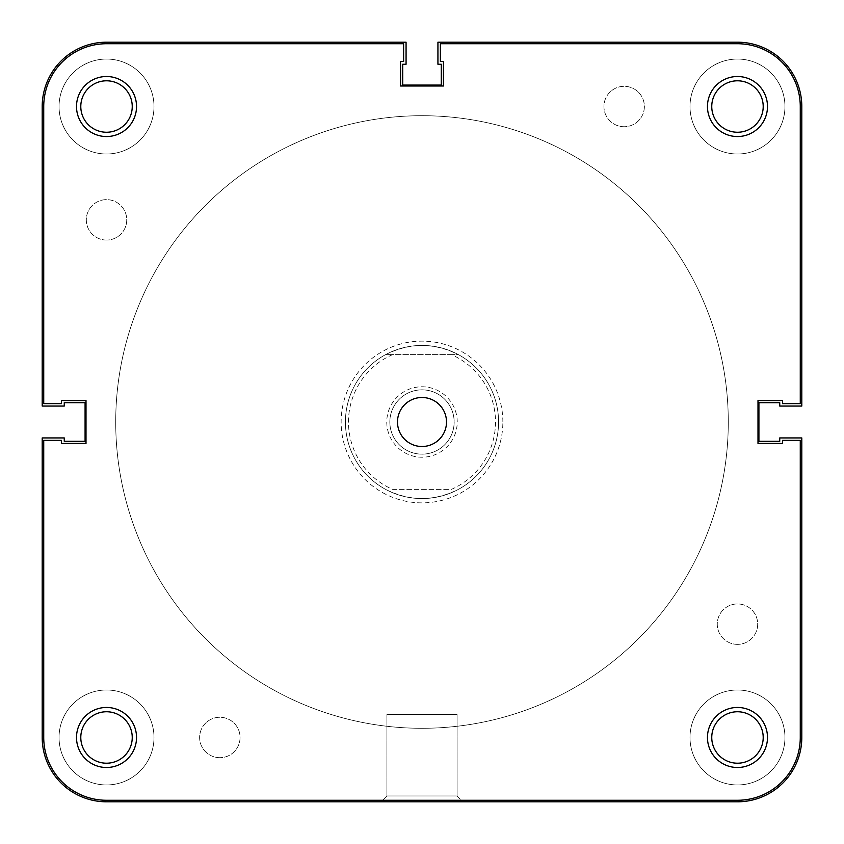 <?xml version="1.0" encoding="UTF-8"?>
<svg xmlns="http://www.w3.org/2000/svg" width="844" height="844" viewBox="0 0 844 844"><rect width="100%" height="100%" fill="white"/><g stroke="black" fill="none" stroke-linecap="round" stroke-linejoin="round"><path stroke-width="0.63" stroke-dasharray="4.22 3.17" d="M457.068 795.976L461.362 800.27L382.638 800.27L461.362 800.27L382.638 800.27L461.362 800.27L457.068 795.976L386.932 795.976L382.638 800.27L386.932 795.976L457.068 795.976L386.932 795.976L457.068 795.976L457.068 714.509L386.932 714.509L386.932 795.976L386.932 714.509L457.068 714.509L457.068 795.976M711.756 106.523A25.731 25.731 0 0 1 737.477 80.792A25.731 25.731 0 0 1 763.208 106.523A25.731 25.731 0 0 1 737.477 132.244A25.731 25.731 0 0 1 711.756 106.523A25.731 25.731 0 0 1 737.477 80.792A25.731 25.731 0 0 1 763.208 106.523A25.731 25.731 0 0 0 737.477 80.792A25.731 25.731 0 0 0 711.756 106.523A25.731 25.731 0 0 0 737.477 132.244A25.731 25.731 0 0 0 763.208 106.523A25.731 25.731 0 0 1 737.477 132.244A25.731 25.731 0 0 1 711.756 106.523M80.792 106.523A25.731 25.731 0 0 1 106.523 80.792A25.731 25.731 0 0 1 132.244 106.523A25.731 25.731 0 0 1 106.523 132.244A25.731 25.731 0 0 1 80.792 106.523A25.731 25.731 0 0 1 106.523 80.792A25.731 25.731 0 0 1 132.244 106.523A25.731 25.731 0 0 0 106.523 80.792A25.731 25.731 0 0 0 80.792 106.523A25.731 25.731 0 0 0 106.523 132.244A25.731 25.731 0 0 0 132.244 106.523A25.731 25.731 0 0 1 106.523 132.244A25.731 25.731 0 0 1 80.792 106.523M80.792 737.477A25.731 25.731 0 0 1 106.523 711.756A25.731 25.731 0 0 1 132.244 737.477A25.731 25.731 0 0 1 106.523 763.208A25.731 25.731 0 0 1 80.792 737.477A25.731 25.731 0 0 1 106.523 711.756A25.731 25.731 0 0 1 132.244 737.477A25.731 25.731 0 0 0 106.523 711.756A25.731 25.731 0 0 0 80.792 737.477A25.731 25.731 0 0 0 106.523 763.208A25.731 25.731 0 0 0 132.244 737.477A25.731 25.731 0 0 1 106.523 763.208A25.731 25.731 0 0 1 80.792 737.477M711.756 737.477A25.731 25.731 0 0 1 737.477 711.756A25.731 25.731 0 0 1 763.208 737.477A25.731 25.731 0 0 1 737.477 763.208A25.731 25.731 0 0 1 711.756 737.477A25.731 25.731 0 0 1 737.477 711.756A25.731 25.731 0 0 1 763.208 737.477A25.731 25.731 0 0 0 737.477 711.756A25.731 25.731 0 0 0 711.756 737.477A25.731 25.731 0 0 0 737.477 763.208A25.731 25.731 0 0 0 763.208 737.477A25.731 25.731 0 0 1 737.477 763.208A25.731 25.731 0 0 1 711.756 737.477M397.492 422A24.508 24.508 0 0 1 422 397.492A24.508 24.508 0 0 1 446.508 422A24.508 24.508 0 0 1 422 446.508A24.508 24.508 0 0 1 397.492 422M728.288 422A306.288 306.288 0 0 1 422 728.288A306.288 306.288 0 0 1 115.712 422A306.288 306.288 0 0 1 422 115.712A306.288 306.288 0 0 1 728.288 422A306.288 306.288 0 0 1 422 728.288A306.288 306.288 0 0 1 115.712 422A306.288 306.288 0 0 1 422 115.712A306.288 306.288 0 0 1 728.288 422A306.288 306.288 0 0 1 422 728.288A306.288 306.288 0 0 1 115.712 422A306.288 306.288 0 0 1 422 115.712A306.288 306.288 0 0 1 728.288 422A306.288 306.288 0 0 1 422 728.288A306.288 306.288 0 0 1 115.712 422A306.288 306.288 0 0 1 422 115.712A306.288 306.288 0 0 1 728.288 422A306.288 306.288 0 0 0 422 115.712A306.288 306.288 0 0 0 115.712 422A306.288 306.288 0 0 0 422 728.288A306.288 306.288 0 0 0 728.288 422A306.288 306.288 0 0 0 422 115.712A306.288 306.288 0 0 0 115.712 422A306.288 306.288 0 0 0 422 728.288A306.288 306.288 0 0 0 728.288 422M800.27 106.523L800.27 403.622L782.504 403.622L782.504 400.562L757.996 400.562L757.996 443.438L782.504 443.438L782.504 440.378L800.27 440.378L800.27 737.477A62.794 62.794 0 0 1 737.477 800.27L106.523 800.27L737.477 800.27A62.794 62.794 0 0 0 800.27 737.477L800.27 440.378L800.27 737.477A62.794 62.794 0 0 1 737.477 800.27L106.523 800.27A62.794 62.794 0 0 1 43.73 737.477A62.794 62.794 0 0 0 106.523 800.27A62.794 62.794 0 0 1 43.73 737.477L43.73 440.378L43.73 737.477L43.73 440.378L61.496 440.378L61.496 443.438L86.004 443.438L86.004 400.562L61.496 400.562L61.496 403.622L43.73 403.622L43.73 106.523L43.73 403.622L61.496 403.622L61.496 400.562L86.004 400.562L86.004 443.438L61.496 443.438L61.496 440.378L43.73 440.378L61.496 440.378L61.496 443.438L86.004 443.438L86.004 400.562L61.496 400.562L61.496 403.622L43.73 403.622L43.73 106.523A62.794 62.794 0 0 1 106.523 43.73L403.622 43.73L403.622 61.496L400.562 61.496L400.562 86.004L443.438 86.004L443.438 61.496L440.378 61.496L440.378 43.73L737.477 43.73A62.794 62.794 0 0 1 800.27 106.523L800.27 403.622L800.27 106.523A62.794 62.794 0 0 0 737.477 43.73L440.378 43.73L440.378 61.496L443.438 61.496L443.438 86.004L400.562 86.004L400.562 61.496L403.622 61.496L403.622 43.73L106.523 43.73L403.622 43.73L403.622 61.496L400.562 61.496L400.562 86.004L443.438 86.004L443.438 61.496L440.378 61.496L440.378 43.73L737.477 43.73A62.794 62.794 0 0 1 800.27 106.523M106.523 240.065A20.214 20.214 0 0 1 86.31 219.851A20.214 20.214 0 0 1 106.523 199.638A20.214 20.214 0 0 1 126.737 219.851A20.214 20.214 0 0 1 106.523 240.065A20.214 20.214 0 0 1 86.31 219.851A20.214 20.214 0 0 1 106.523 199.638A20.214 20.214 0 0 1 126.737 219.851A20.214 20.214 0 0 1 106.523 240.065M624.149 126.737A20.214 20.214 0 0 1 603.935 106.523A20.214 20.214 0 0 1 624.149 86.31A20.214 20.214 0 0 1 644.362 106.523A20.214 20.214 0 0 1 624.149 126.737A20.214 20.214 0 0 1 603.935 106.523A20.214 20.214 0 0 1 624.149 86.31A20.214 20.214 0 0 1 644.362 106.523A20.214 20.214 0 0 1 624.149 126.737M737.477 644.362A20.214 20.214 0 0 1 717.263 624.149A20.214 20.214 0 0 1 737.477 603.935A20.214 20.214 0 0 1 757.69 624.149A20.214 20.214 0 0 1 737.477 644.362A20.214 20.214 0 0 1 717.263 624.149A20.214 20.214 0 0 1 737.477 603.935A20.214 20.214 0 0 1 757.69 624.149A20.214 20.214 0 0 1 737.477 644.362M219.851 757.69A20.214 20.214 0 0 1 199.638 737.477A20.214 20.214 0 0 1 219.851 717.263A20.214 20.214 0 0 1 240.065 737.477A20.214 20.214 0 0 1 219.851 757.69A20.214 20.214 0 0 1 199.638 737.477A20.214 20.214 0 0 1 219.851 717.263A20.214 20.214 0 0 1 240.065 737.477A20.214 20.214 0 0 1 219.851 757.69M106.523 784.952A47.475 47.475 0 0 1 59.048 737.477A47.475 47.475 0 0 1 106.523 690.002A47.475 47.475 0 0 1 153.998 737.477A47.475 47.475 0 0 1 106.523 784.952A47.475 47.475 0 0 1 59.048 737.477A47.475 47.475 0 0 1 106.523 690.002A47.475 47.475 0 0 1 153.998 737.477A47.475 47.475 0 0 1 106.523 784.952M106.523 153.998A47.475 47.475 0 0 1 59.048 106.523A47.475 47.475 0 0 1 106.523 59.048A47.475 47.475 0 0 1 153.998 106.523A47.475 47.475 0 0 1 106.523 153.998A47.475 47.475 0 0 1 59.048 106.523A47.475 47.475 0 0 1 106.523 59.048A47.475 47.475 0 0 1 153.998 106.523A47.475 47.475 0 0 1 106.523 153.998M737.477 153.998A47.475 47.475 0 0 1 690.002 106.523A47.475 47.475 0 0 1 737.477 59.048A47.475 47.475 0 0 1 784.952 106.523A47.475 47.475 0 0 1 737.477 153.998A47.475 47.475 0 0 1 690.002 106.523A47.475 47.475 0 0 1 737.477 59.048A47.475 47.475 0 0 1 784.952 106.523A47.475 47.475 0 0 1 737.477 153.998M737.477 784.952A47.475 47.475 0 0 1 690.002 737.477A47.475 47.475 0 0 1 737.477 690.002A47.475 47.475 0 0 1 784.952 737.477A47.475 47.475 0 0 1 737.477 784.952A47.475 47.475 0 0 1 690.002 737.477A47.475 47.475 0 0 1 737.477 690.002A47.475 47.475 0 0 1 784.952 737.477A47.475 47.475 0 0 1 737.477 784.952M422 728.288A306.288 306.288 0 0 1 115.712 422A306.288 306.288 0 0 1 422 115.712A306.288 306.288 0 0 1 728.288 422A306.288 306.288 0 0 1 422 728.288A306.288 306.288 0 0 1 115.712 422A306.288 306.288 0 0 1 422 115.712A306.288 306.288 0 0 1 728.288 422A306.288 306.288 0 0 1 422 728.288M801.8 737.477A64.323 64.323 0 0 1 737.477 801.8L106.523 801.8A64.323 64.323 0 0 1 42.2 737.477L42.2 437.93L64.249 437.93L64.249 441.296L85.086 441.296L85.086 402.704L64.249 402.704L64.249 406.069L42.2 406.069L42.2 106.523A64.323 64.323 0 0 1 106.523 42.2L406.069 42.2L406.069 64.249L402.704 64.249L402.704 85.086L441.296 85.086L441.296 64.249L437.93 64.249L437.93 42.2L737.477 42.2A64.323 64.323 0 0 1 801.8 106.523L801.8 406.069L779.75 406.069L779.75 402.704L758.914 402.704L758.914 441.296L779.75 441.296L779.75 437.93L801.8 437.93L801.8 737.477M348.488 422A73.512 73.512 0 0 1 392.618 354.617L385.634 354.617A76.572 76.572 0 0 0 385.634 489.383C409.878 501.526 434.122 501.526 458.366 489.383A76.572 76.572 0 0 0 498.572 422A76.572 76.572 0 0 1 422 498.572A76.572 76.572 0 0 1 345.428 422A76.572 76.572 0 0 1 422 345.428A76.572 76.572 0 0 1 498.572 422A76.572 76.572 0 0 0 458.366 354.617L451.382 354.617A73.512 73.512 0 0 1 451.382 489.383L392.618 489.383A73.512 73.512 0 0 1 348.488 422M457.226 422A35.226 35.226 0 0 0 422 386.774A35.226 35.226 0 0 0 386.774 422A35.226 35.226 0 0 0 422 457.226A35.226 35.226 0 0 0 457.226 422M389.844 422A32.156 32.156 0 0 1 422 389.844A32.156 32.156 0 0 1 454.156 422A32.156 32.156 0 0 1 422 454.156A32.156 32.156 0 0 1 389.844 422A32.156 32.156 0 0 1 422 389.844A32.156 32.156 0 0 1 454.156 422A32.156 32.156 0 0 1 422 454.156A32.156 32.156 0 0 1 389.844 422M385.634 354.617C409.878 342.474 434.122 342.474 458.366 354.617L385.634 354.617M451.382 354.617L392.618 354.617M392.618 489.383L451.382 489.383M502.866 422A80.866 80.866 0 0 0 422 341.134A80.866 80.866 0 0 0 341.134 422A80.866 80.866 0 0 0 422 502.866A80.866 80.866 0 0 0 502.866 422M345.428 422A76.572 76.572 0 0 1 422 345.428A76.572 76.572 0 0 1 498.572 422A76.572 76.572 0 0 0 422 345.428A76.572 76.572 0 0 0 345.428 422A76.572 76.572 0 0 0 422 498.572A76.572 76.572 0 0 0 498.572 422A76.572 76.572 0 0 1 422 498.572A76.572 76.572 0 0 1 345.428 422M136.538 106.523A30.015 30.015 0 0 0 106.523 76.509A30.015 30.015 0 0 0 76.509 106.523A30.015 30.015 0 0 0 106.523 136.538A30.015 30.015 0 0 0 136.538 106.523M767.491 106.523A30.015 30.015 0 0 0 737.477 76.509A30.015 30.015 0 0 0 707.462 106.523A30.015 30.015 0 0 0 737.477 136.538A30.015 30.015 0 0 0 767.491 106.523M767.491 737.477A30.015 30.015 0 0 0 737.477 707.462A30.015 30.015 0 0 0 707.462 737.477A30.015 30.015 0 0 0 737.477 767.491A30.015 30.015 0 0 0 767.491 737.477M136.538 737.477A30.015 30.015 0 0 0 106.523 707.462A30.015 30.015 0 0 0 76.509 737.477A30.015 30.015 0 0 0 106.523 767.491A30.015 30.015 0 0 0 136.538 737.477M457.068 714.509L386.932 714.509L457.068 714.509M800.27 440.378L782.504 440.378L782.504 443.438L757.996 443.438L757.996 400.562L782.504 400.562L782.504 403.622L800.27 403.622L782.504 403.622L782.504 400.562L757.996 400.562L757.996 443.438L782.504 443.438L782.504 440.378L800.27 440.378M106.523 43.73A62.794 62.794 0 0 0 43.73 106.523A62.794 62.794 0 0 1 106.523 43.73"/><path stroke-width="1.27" d="M707.462 737.477A30.015 30.015 0 0 1 737.477 707.462A30.015 30.015 0 0 1 767.491 737.477A30.015 30.015 0 0 1 737.477 767.491A30.015 30.015 0 0 1 707.462 737.477M763.208 737.477A25.731 25.731 0 0 0 737.477 711.756A25.731 25.731 0 0 0 711.756 737.477A25.731 25.731 0 0 0 737.477 763.208A25.731 25.731 0 0 0 763.208 737.477M76.509 737.477A30.015 30.015 0 0 1 106.523 707.462A30.015 30.015 0 0 1 136.538 737.477A30.015 30.015 0 0 1 106.523 767.491A30.015 30.015 0 0 1 76.509 737.477M132.244 737.477A25.731 25.731 0 0 0 106.523 711.756A25.731 25.731 0 0 0 80.792 737.477A25.731 25.731 0 0 0 106.523 763.208A25.731 25.731 0 0 0 132.244 737.477M707.462 106.523A30.015 30.015 0 0 1 737.477 76.509A30.015 30.015 0 0 1 767.491 106.523A30.015 30.015 0 0 1 737.477 136.538A30.015 30.015 0 0 1 707.462 106.523M763.208 106.523A25.731 25.731 0 0 0 737.477 80.792A25.731 25.731 0 0 0 711.756 106.523A25.731 25.731 0 0 0 737.477 132.244A25.731 25.731 0 0 0 763.208 106.523M76.509 106.523A30.015 30.015 0 0 1 106.523 76.509A30.015 30.015 0 0 1 136.538 106.523A30.015 30.015 0 0 1 106.523 136.538A30.015 30.015 0 0 1 76.509 106.523M132.244 106.523A25.731 25.731 0 0 0 106.523 80.792A25.731 25.731 0 0 0 80.792 106.523A25.731 25.731 0 0 0 106.523 132.244A25.731 25.731 0 0 0 132.244 106.523M397.492 422A24.508 24.508 0 0 1 422 397.492A24.508 24.508 0 0 1 446.508 422A24.508 24.508 0 0 1 422 446.508A24.508 24.508 0 0 1 397.492 422M800.27 403.622L800.27 106.523A62.794 62.794 0 0 0 737.477 43.73L440.378 43.73L440.378 61.496L443.438 61.496L443.438 86.004L400.562 86.004L400.562 61.496L403.622 61.496L403.622 43.73L106.523 43.73A62.794 62.794 0 0 0 43.73 106.523L43.73 403.622L61.496 403.622L61.496 400.562L86.004 400.562L86.004 443.438L61.496 443.438L61.496 440.378L43.73 440.378L43.73 737.477A62.794 62.794 0 0 0 106.523 800.27L737.477 800.27A62.794 62.794 0 0 0 800.27 737.477L800.27 440.378L782.504 440.378L782.504 443.438L757.996 443.438L757.996 400.562L782.504 400.562L782.504 403.622L800.27 403.622M801.8 737.477A64.323 64.323 0 0 1 737.477 801.8L106.523 801.8A64.323 64.323 0 0 1 42.2 737.477L42.2 437.93L64.249 437.93L64.249 441.296L85.086 441.296L85.086 402.704L64.249 402.704L64.249 406.069L42.2 406.069L42.2 106.523A64.323 64.323 0 0 1 106.523 42.2L406.069 42.2L406.069 64.249L402.704 64.249L402.704 85.086L441.296 85.086L441.296 64.249L437.93 64.249L437.93 42.2L737.477 42.2A64.323 64.323 0 0 1 801.8 106.523L801.8 406.069L779.75 406.069L779.75 402.704L758.914 402.704L758.914 441.296L779.75 441.296L779.75 437.93L801.8 437.93L801.8 737.477"/></g></svg>
